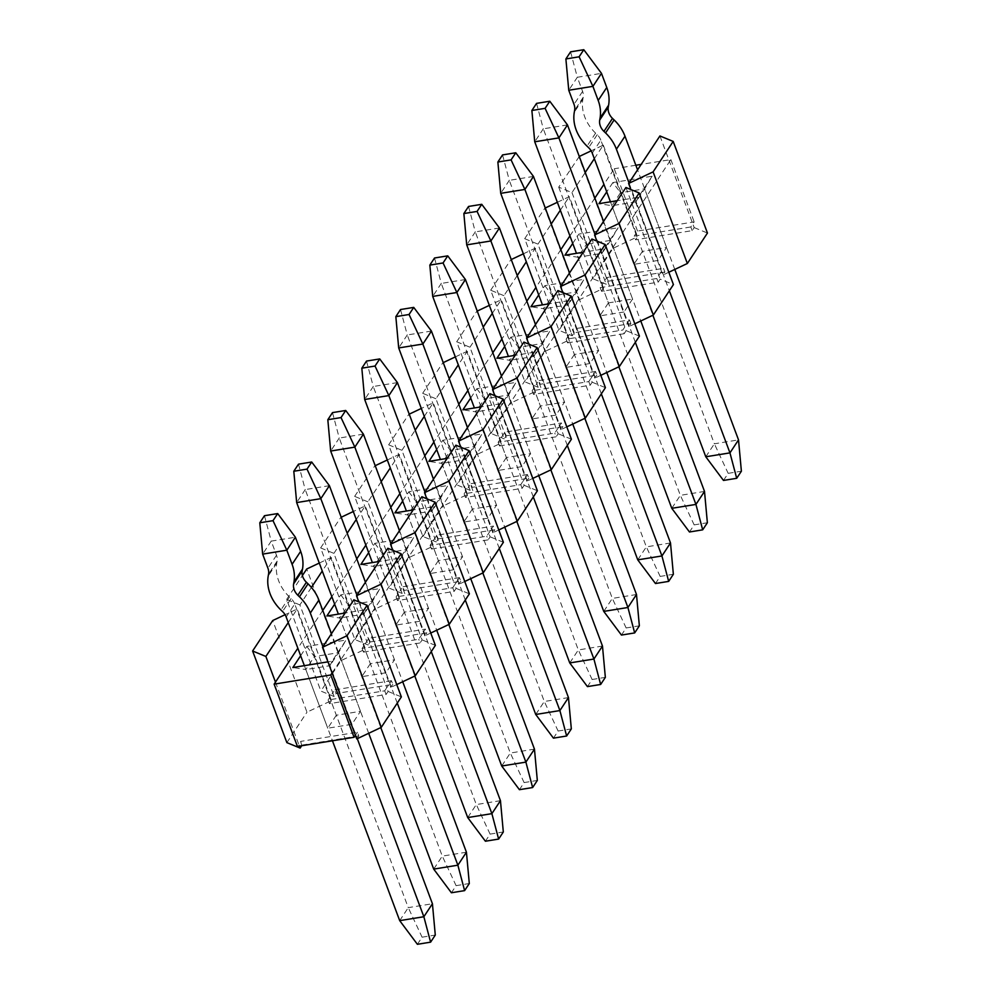 <?xml version="1.0" encoding="UTF-8"?>
<svg xmlns="http://www.w3.org/2000/svg" width="994" height="994" viewBox="0 0 994 994"><rect width="100%" height="100%" fill="white"/><g stroke="black" fill="none" stroke-linecap="round" stroke-linejoin="round"><path stroke-width="0.75" stroke-dasharray="4.97 3.73" d="M417.393 944.3L422.077 937.193L435.285 935.056M399.7 920.643L408.261 907.646L422.077 937.193M286.16 616.976L294.733 603.992L408.261 907.646L432.427 903.745M368.699 733.286L331.474 633.712M322.901 646.696L357.293 738.679M304.363 665.657L332.456 740.779M294.733 603.992A13.543 11.096 -146.6 0 0 291.105 598.562L289.49 597.009A40.642 33.274 33.4 0 1 276.792 563.014L277.115 561.15A13.543 11.096 -146.6 0 0 276.506 555.236L271.225 541.121L295.392 537.22M264.479 515.7L271.225 541.121L262.652 554.118M723.483 480.437L728.167 473.343L741.387 471.206M705.79 456.78L714.363 443.796L728.167 473.343M592.25 153.113L600.823 140.129L714.363 443.796L738.517 439.882M674.789 269.436L637.564 169.862M628.991 182.846L669.347 290.782M610.453 201.794L652.872 315.26M600.823 140.129A13.543 11.096 -146.6 0 0 597.208 134.712L595.592 133.146A40.642 33.274 33.4 0 1 582.882 99.164L583.217 97.288A13.543 11.096 -146.6 0 0 582.596 91.386L577.315 77.271L601.482 73.357M570.581 51.837L577.315 77.271L568.754 90.255M298.498 464.161L305.233 489.582L296.672 502.579M380.789 727.583L338.37 614.118M329.399 485.681L305.233 489.582L442.28 856.107L433.707 869.104M466.434 852.206L442.28 856.107L456.084 885.654L451.4 892.761M456.084 885.654L469.305 883.517M397.265 703.106L356.908 595.157M365.481 582.173L402.707 681.747M332.505 412.609L339.252 438.043L330.679 451.04M414.809 676.044L372.377 562.579M363.406 434.142L339.252 438.043L476.288 804.568L467.714 817.565M500.454 800.667L476.288 804.568L490.092 834.115L485.407 841.222M490.092 834.115L503.312 831.978M431.272 651.567L390.915 543.619M399.489 530.634L436.714 630.208M366.513 361.071L373.259 386.504L364.686 399.489M448.816 624.505L406.397 511.04M397.426 382.603L373.259 386.504L510.295 753.03L501.721 766.014M534.461 749.128L510.295 753.03L524.111 782.576L519.415 789.683M524.111 782.576L537.319 780.439M465.291 600.028L424.935 492.08M433.496 479.096L470.734 578.67M400.52 309.532L407.267 334.966L398.693 347.95M482.823 572.954L440.404 459.501M431.433 331.064L407.267 334.966L544.302 701.491L535.741 714.475M568.469 697.589L544.302 701.491L558.119 731.037L553.434 738.144M558.119 731.037L571.326 728.9M499.299 548.489L458.942 440.541M467.515 427.557L504.741 527.131M434.54 257.993L441.274 283.427L432.713 296.411M516.83 521.415L474.411 407.962M465.44 279.525L441.274 283.427L578.322 649.952L569.748 662.936M602.476 646.05L578.322 649.952L592.126 679.498L587.442 686.606M592.126 679.498L605.346 677.361M533.306 496.95L492.949 389.002M501.523 376.018L538.748 475.592M468.547 206.454L475.294 231.888L466.72 244.872M550.85 469.876L508.419 356.424M499.448 227.986L475.294 231.888L612.329 598.413L603.756 611.397M636.495 594.511L612.329 598.413L626.133 627.959L621.449 635.067M626.133 627.959L639.353 625.822M567.313 445.399L526.957 337.463M535.53 324.479L572.755 424.053M502.554 154.915L509.301 180.349L500.727 193.333M584.857 418.337L542.438 304.885M533.467 176.435L509.301 180.349L646.336 546.874L637.763 559.858M670.503 542.96L646.336 546.874L660.153 576.421L655.468 583.528M660.153 576.421L673.36 574.284M601.333 393.86L560.976 285.924M569.537 272.94L606.775 372.514M536.561 103.376L543.308 128.81L534.735 141.794M618.864 366.798L576.445 253.333M567.475 124.896L543.308 128.81L680.343 495.335L671.782 508.319M704.51 491.421L680.343 495.335L694.16 524.882L689.476 531.989M694.16 524.882L707.368 522.745M635.34 342.321L594.984 234.385M603.557 221.401L640.782 320.975M594.337 158.692L603.296 145.112L591.157 150.852M579.278 156.468L558.715 187.145L571.972 192.6L585.255 172.459M659.929 135.954L669.521 161.612L638.198 209.088L630.879 189.543M625.922 187.493L635.514 213.151L638.198 209.088L662.861 275.065L668.825 272.244M692.184 230.633L690.818 226.967L692.818 223.923L694.197 227.589L692.184 230.633L635.551 239.79L637.564 236.746L636.185 233.081L634.184 236.125L635.551 239.79M634.818 323.796L628.854 326.604L630.855 323.559L574.221 332.729L572.221 335.773L558.963 330.306L579.055 299.853L603.557 288.285L602.178 284.619L600.177 287.664L656.798 278.506L663.495 268.355L664.874 272.021L662.861 275.065M694.197 227.589L707.455 233.043M664.874 272.021L608.241 281.19L606.228 284.234L592.971 278.767L613.062 248.314L637.564 236.746M642.41 251.37L633.849 264.354L658.003 260.453L666.576 247.456L642.41 251.37L620.492 192.724L644.646 188.823L652.139 176.211L612.876 182.561L620.492 192.724L611.919 205.708L598.947 203.658M666.576 247.456L644.646 188.823L636.085 201.807L611.919 205.708L633.849 264.354M612.876 182.561L606.738 191.854M652.139 176.211L638.21 197.309L617.199 200.713M638.21 197.309L636.085 201.807L658.003 260.453M572.73 243.393L578.868 234.099L618.131 227.75L604.203 248.848L583.192 252.252M564.94 255.197L577.912 257.247L586.472 244.263L578.868 234.099M608.403 302.909L632.569 298.995L610.639 240.362L602.066 253.346L623.996 311.992L599.829 315.893L608.403 302.909L586.472 244.263L610.639 240.362L618.131 227.75M599.829 315.893L577.912 257.247L602.066 253.346L604.203 248.848M632.569 298.995L623.996 311.992M603.557 288.285L601.544 291.329L658.177 282.172L660.178 279.128L673.435 284.582M574.221 332.729L572.855 329.064L570.854 332.108L572.221 335.773M600.177 287.664L601.544 291.329M630.855 323.559L629.488 319.894L572.855 329.064M629.488 319.894L622.791 330.045L566.158 339.202L570.854 332.108L547.557 269.796L535.915 287.428M566.158 339.202L567.537 342.868L569.537 339.824L535.281 248.202L526.323 261.782M560.84 249.656L547.557 269.796L537.953 244.139L524.695 238.684L558.963 330.306M524.695 238.684L544.799 208.218L579.055 299.853M557.361 202.291L569.289 196.663L602.178 284.619L606.862 277.525L663.495 268.355M571.972 192.6L581.565 218.258L569.922 235.889M594.847 198.117L581.565 218.258L606.228 284.234M656.798 278.506L658.177 282.172M628.854 326.604L604.178 260.639L635.514 213.151L660.178 279.128M596.872 241.082L604.178 260.639L601.507 264.69L626.17 330.667L624.157 333.711L622.791 330.045M557.907 290.571L567.499 316.229L601.507 264.69L591.915 239.032M639.428 336.121L626.17 330.667M596.847 375.098L594.834 378.142L593.468 374.477L595.481 371.433L596.847 375.098L540.214 384.268L538.847 380.603L536.835 383.647L538.214 387.312L540.214 384.268M595.481 371.433L538.847 380.603M567.537 342.868L624.157 333.711M600.811 375.334L594.834 378.142M538.214 387.312L524.944 381.845L545.047 351.391L569.537 339.824M574.395 354.448L565.822 367.432L589.989 363.531L598.55 350.534L574.395 354.448L552.465 295.802L576.632 291.901L584.112 279.289L570.196 300.387L549.185 303.791M598.55 350.534L576.632 291.901L568.059 304.885L570.196 300.387M538.723 294.932L544.849 285.638L584.112 279.289M544.849 285.638L552.465 295.802L543.892 308.786L530.933 306.736M589.989 363.531L568.059 304.885L543.892 308.786L565.822 367.432M545.047 351.391L511.251 259.546M523.353 253.83L535.281 248.202M517.24 275.549L503.946 295.678L513.538 321.335L501.908 338.979M526.832 301.194L513.538 321.335L536.835 383.647L534.163 387.697L501.274 299.741L489.334 305.369M503.946 295.678L490.688 290.223L524.944 381.845M490.688 290.223L510.792 259.769M489.88 393.649L499.473 419.306L567.499 316.229L590.796 378.54L593.468 374.477L562.865 292.621M532.15 390.741L533.517 394.407L590.15 385.25L592.163 382.205L590.796 378.54L588.783 381.584L532.15 390.741L534.163 387.697L535.53 391.363L511.04 402.93L477.244 311.085M504.84 432.142L502.827 435.186L504.194 438.851L506.207 435.807L504.84 432.142L561.461 422.984L554.776 433.123L498.143 442.28L502.827 435.186L479.53 372.874L467.888 390.518M533.517 394.407L535.53 391.363M506.207 435.807L562.84 426.65L561.461 422.984M498.143 442.28L499.51 445.946L501.523 442.902L467.255 351.28L458.296 364.86M492.813 352.746L479.53 372.874L469.938 347.217L456.681 341.762L490.937 433.384L504.194 438.851M592.163 382.205L605.421 387.66M566.791 426.873L560.827 429.681L562.84 426.65M490.937 433.384L511.04 402.93M540.388 405.987L531.815 418.971L555.981 415.07L564.542 402.085L540.388 405.987L518.458 347.341L542.625 343.439L550.104 330.828L536.176 351.926L515.178 355.33M564.542 402.085L542.625 343.439L534.051 356.424L536.176 351.926M504.703 346.471L510.841 337.177L550.104 330.828M510.841 337.177L518.458 347.341L509.885 360.325L496.913 358.275M555.981 415.07L534.051 356.424L509.885 360.325L531.815 418.971M456.681 341.762L476.772 311.308M469.938 347.217L483.221 327.088M492.303 313.321L501.274 299.741M560.827 429.681L528.845 344.16M590.15 385.25L588.783 381.584M523.888 342.11L558.156 433.744L556.143 436.788L554.776 433.123M571.413 439.211L558.156 433.744M528.82 478.189L526.82 481.233L525.453 477.567L527.454 474.523L528.82 478.189L472.2 487.346L470.821 483.68L468.82 486.725L470.187 490.39L472.2 487.346M527.454 474.523L470.821 483.68M499.51 445.946L556.143 436.788M532.784 478.412L526.82 481.233M470.187 490.39L456.929 484.923L477.021 454.469L501.523 442.902M506.368 457.526L497.808 470.51L521.962 466.608L530.535 453.624L506.368 457.526L484.451 398.88L508.605 394.978L516.097 382.367L502.169 403.465L481.158 406.869M530.535 453.624L508.605 394.978L500.044 407.962L502.169 403.465M470.696 398.01L476.834 388.716L516.097 382.367M476.834 388.716L484.451 398.88L475.877 411.876L462.906 409.814M521.962 466.608L500.044 407.962L475.877 411.876L497.808 470.51M477.021 454.469L443.237 362.624M455.327 356.908L467.255 351.28M449.213 378.627L435.931 398.756L445.523 424.413L433.881 442.057M458.806 404.285L445.523 424.413L468.82 486.725L466.136 490.787L433.247 402.818L421.319 408.447M435.931 398.756L422.674 393.301L456.929 484.923M422.674 393.301L442.765 362.847M421.854 496.739L431.458 522.384L499.473 419.306L522.769 481.618L525.453 477.567L494.838 395.699M464.136 493.819L465.503 497.485L522.136 488.327L524.136 485.283L522.769 481.618L520.757 484.662L464.136 493.819L466.136 490.787L467.503 494.44L443.013 506.008L409.217 414.163M436.813 535.219L434.8 538.263L436.18 541.929L438.18 538.885L436.813 535.219L493.446 526.062L486.749 536.201L430.116 545.371L434.8 538.263L411.516 475.952L399.874 493.596M465.503 497.485L467.503 494.44M438.18 538.885L494.813 529.727L493.446 526.062M430.116 545.371L431.495 549.036L433.496 545.992L399.24 454.357L390.282 467.938M424.798 455.824L411.516 475.952L401.911 450.294L388.654 444.84L422.922 536.474L436.18 541.929M524.136 485.283L537.394 490.75M498.777 529.951L492.813 532.772L494.813 529.727M422.922 536.474L443.013 506.008M472.361 509.065L463.788 522.049L487.955 518.147L496.528 505.163L472.361 509.065L450.431 450.419L474.598 446.517L482.09 433.906L468.162 455.003L447.151 458.408M496.528 505.163L474.598 446.517L466.024 459.501L468.162 455.003M436.689 449.561L442.827 440.255L482.09 433.906M442.827 440.255L450.431 450.419L441.87 463.415L428.899 461.365M487.955 518.147L466.024 459.501L441.87 463.415L463.788 522.049M388.654 444.84L408.758 414.386M401.911 450.294L415.206 430.166M424.289 416.399L433.247 402.818M492.813 532.772L460.831 447.238M522.136 488.327L520.757 484.662M455.873 445.188L490.129 536.822L488.116 539.866L486.749 536.201M503.386 542.289L490.129 536.822M460.806 581.266L458.793 584.31L457.426 580.645L459.439 577.601L460.806 581.266L404.173 590.424L402.806 586.758L400.793 589.802L402.172 593.468L404.173 590.424M459.439 577.601L402.806 586.758M431.495 549.036L488.116 539.866M464.77 581.49L458.793 584.31M402.172 593.468L388.902 588.013L409.006 557.547L433.496 545.992M438.354 560.604L429.781 573.588L453.947 569.686L462.508 556.702L438.354 560.604L416.424 501.958L440.591 498.056L448.07 485.445L434.154 506.542L413.144 509.947M462.508 556.702L440.591 498.056L432.017 511.04L434.154 506.542M402.682 501.1L408.807 491.794L448.07 485.445M408.807 491.794L416.424 501.958L407.851 514.954L394.891 512.904M453.947 569.686L432.017 511.04L407.851 514.954L429.781 573.588M409.006 557.547L375.21 465.701M387.312 459.986L399.24 454.357M381.199 481.705L367.904 501.833L377.496 527.491L365.854 545.134M390.791 507.362L377.496 527.491L400.793 589.802L398.122 593.865L365.233 505.896L353.292 511.525M367.904 501.833L354.647 496.379L388.902 588.013M354.647 496.379L374.75 465.925M353.839 599.817L363.431 625.474L431.458 522.384L454.755 584.696L457.426 580.645L426.824 498.777M396.109 596.909L397.476 600.575L454.109 591.405L456.122 588.361L454.755 584.696L452.742 587.74L396.109 596.909L398.122 593.865L399.489 597.531L374.999 609.098L341.203 517.24M368.799 638.297L366.786 641.341L368.153 645.007L370.166 641.962L368.799 638.297L425.42 629.14L418.735 639.279L362.102 648.448L366.786 641.341L343.489 579.03L331.847 596.673M397.476 600.575L399.489 597.531M370.166 641.962L426.799 632.805L425.42 629.14M362.102 648.448L363.469 652.114L365.481 649.07L331.213 557.435L322.255 571.016M356.771 558.901L343.489 579.03L333.897 553.372L320.64 547.918L354.895 639.552L368.153 645.007M456.122 588.361L469.379 593.828M430.75 633.029L424.786 635.849L426.799 632.805M354.895 639.552L374.999 609.098M404.347 612.142L395.774 625.139L419.94 621.225L428.501 608.241L404.347 612.142L382.417 553.509L406.583 549.595L414.063 536.984L400.135 558.081L379.136 561.486M428.501 608.241L406.583 549.595L398.01 562.579L400.135 558.081M368.662 552.639L374.8 543.333L414.063 536.984M374.8 543.333L382.417 553.509L373.843 566.493L360.872 564.443M419.94 621.225L398.01 562.579L373.843 566.493L395.774 625.139M320.64 547.918L340.731 517.464M333.897 553.372L347.179 533.244M356.262 519.477L365.233 505.896M424.786 635.849L392.804 550.316M454.109 591.405L452.742 587.74M387.846 548.278L422.115 639.9L420.102 642.944L418.735 639.279M435.372 645.367L422.115 639.9M392.779 684.344L390.779 687.388L389.412 683.723L391.412 680.679L392.779 684.344L336.158 693.501L334.779 689.836L332.779 692.88L334.146 696.545L336.158 693.501M391.412 680.679L334.779 689.836M363.469 652.114L420.102 642.944M396.743 684.568L390.779 687.388M334.146 696.545L320.888 691.091L340.979 660.637L365.481 649.07M370.327 663.681L361.766 676.678L385.921 672.764L394.494 659.78L370.327 663.681L348.409 605.048L372.564 601.134L380.056 588.523L366.127 609.633L345.117 613.025M394.494 659.78L372.564 601.134L364.003 614.118L366.127 609.633M334.655 604.178L340.793 594.872L380.056 588.523M340.793 594.872L348.409 605.048L339.836 618.032L326.864 615.982M385.921 672.764L364.003 614.118L339.836 618.032L361.766 676.678M340.979 660.637L306.724 569.003M319.285 563.064L331.213 557.435M311.42 587.442L299.89 604.911L309.482 630.569L297.84 648.212M322.764 610.44L309.482 630.569L332.779 692.88L330.095 696.943L297.206 608.974L285.067 614.714M299.89 604.911L286.632 599.457L320.888 691.091M286.632 599.457L302.4 575.563M332.095 672.95L363.431 625.474L386.728 687.773L389.412 683.723L358.797 601.855M328.095 699.987L329.461 703.653L386.094 694.483L388.095 691.439L386.728 687.773L384.715 690.818L328.095 699.987L330.095 696.943L331.462 700.608L306.972 712.176L272.716 620.542M301.667 745.761L300.772 741.375L298.759 744.419L299.405 746.134M329.461 703.653L331.462 700.608M302.139 745.04L354.535 736.566M355.802 736.368L358.772 735.883L357.405 732.218L300.772 741.375M275.475 682.108L298.759 744.419L297.43 746.444M388.095 691.439L401.352 696.906M356.771 738.927L358.772 735.883M286.881 742.63L306.972 712.176M336.32 715.22L327.747 728.217L351.913 724.303L360.487 711.319L336.32 715.22L314.39 656.587L338.556 652.673L346.049 640.061L332.12 661.172L327.945 661.842M360.487 711.319L338.556 652.673L329.983 665.657L332.12 661.172M300.648 655.717L306.786 646.411L346.049 640.061M306.786 646.411L314.39 656.587L305.829 669.571L292.857 667.521M351.913 724.303L329.983 665.657L305.829 669.571L327.747 728.217M288.248 622.555L297.206 608.974M357.405 732.218L355.392 735.262M386.094 694.483L384.715 690.818M537.953 244.139L551.248 223.998M560.33 210.231L569.289 196.663M606.862 277.525L608.241 281.19M634.184 236.125L690.818 226.967M637.527 231.055L614.23 168.744L612.9 170.769L636.185 233.081L637.527 231.055L694.16 221.898L692.818 223.923L669.521 161.612L670.863 159.587L641.167 164.383M635.837 165.252L614.23 168.744M670.863 159.587L694.16 221.898M613.062 248.314L578.806 156.679M603.296 145.112L612.9 170.769L603.93 184.35M558.715 187.145L592.971 278.767M276.506 555.236L267.933 568.22M277.115 561.15L268.554 574.134M276.792 563.014L268.218 575.998M289.49 597.009L280.929 609.993M291.105 598.562L282.544 611.546M582.596 91.386L574.023 104.37M583.217 97.288L574.644 110.272M582.882 99.164L574.308 112.148M595.592 133.146L587.019 146.143M597.208 134.712L588.634 147.696"/><path stroke-width="1.49" d="M357.293 738.679L423.854 916.729L432.427 903.745L435.285 935.056L430.601 942.163L417.393 944.3L399.7 920.643L423.854 916.729L430.601 942.163M432.427 903.745L368.699 733.286M331.474 633.712L318.888 600.078L310.327 613.062L322.901 646.696M310.327 613.062A40.642 33.274 -146.6 0 0 299.455 596.798L297.84 595.244A13.543 11.096 33.4 0 1 293.615 583.913L293.938 582.037A40.642 33.274 -146.6 0 0 292.099 564.319L286.819 550.204L262.652 554.118L267.933 568.22A13.543 11.096 33.4 0 1 268.554 574.134L268.218 575.998A40.642 33.274 -146.6 0 0 280.929 609.993L282.544 611.546A13.543 11.096 33.4 0 1 286.16 616.976L304.363 665.657M332.456 740.779L399.7 920.643M295.392 537.22L277.699 513.563L273.015 520.657L286.819 550.204L295.392 537.22L300.66 551.335A40.642 33.274 33.4 0 1 302.511 569.053L302.176 570.929A13.543 11.096 -146.6 0 0 306.413 582.26L308.028 583.813A40.642 33.274 33.4 0 1 318.888 600.078M277.699 513.563L264.479 515.7L259.794 522.794L273.015 520.657M259.794 522.794L262.652 554.118M669.347 290.782L729.956 452.879L738.517 439.882L741.387 471.206L736.703 478.3L723.483 480.437L705.79 456.78L729.956 452.879L736.703 478.3M738.517 439.882L674.789 269.436M637.564 169.862L624.99 136.215L616.417 149.212L628.991 182.846M616.417 149.212A40.642 33.274 -146.6 0 0 605.557 132.935L603.942 131.382A13.543 11.096 33.4 0 1 599.705 120.05L600.041 118.187A40.642 33.274 -146.6 0 0 598.189 100.456L592.909 86.354L568.754 90.255L574.023 104.37A13.543 11.096 33.4 0 1 574.644 110.272L574.308 112.148A40.642 33.274 -146.6 0 0 587.019 146.143L588.634 147.696A13.543 11.096 33.4 0 1 592.25 153.113L610.453 201.794M652.872 315.26L705.79 456.78M601.482 73.357L583.789 49.7L579.104 56.807L592.909 86.354L601.482 73.357L606.762 87.472A40.642 33.274 33.4 0 1 608.601 105.202L608.278 107.066A13.543 11.096 -146.6 0 0 612.503 118.398L614.118 119.951A40.642 33.274 33.4 0 1 624.99 136.215M583.789 49.7L570.581 51.837L565.884 58.944L579.104 56.807M565.884 58.944L568.754 90.255M293.802 471.255L307.022 469.118L311.706 462.011L298.498 464.161L293.802 471.255L296.672 502.579L338.37 614.118M402.707 681.747L466.434 852.206L469.305 883.517L464.608 890.624L451.4 892.761L433.707 869.104L380.789 727.583M464.608 890.624L457.874 865.19L433.707 869.104M466.434 852.206L457.874 865.19L397.265 703.106M356.908 595.157L320.826 498.665L296.672 502.579M311.706 462.011L329.399 485.681L320.826 498.665L307.022 469.118M329.399 485.681L365.481 582.173M327.821 419.716L341.029 417.579L345.713 410.472L332.505 412.609L327.821 419.716L330.679 451.04L372.377 562.579M436.714 630.208L500.454 800.667L503.312 831.978L498.628 839.085L485.407 841.222L467.714 817.565L414.809 676.044M498.628 839.085L491.881 813.651L467.714 817.565M500.454 800.667L491.881 813.651L431.272 651.567M390.915 543.619L354.846 447.126L330.679 451.04M345.713 410.472L363.406 434.142L354.846 447.126L341.029 417.579M363.406 434.142L399.489 530.634M361.828 368.178L375.036 366.041L379.733 358.933L366.513 361.071L361.828 368.178L364.686 399.489L406.397 511.04M470.734 578.67L534.461 749.128L537.319 780.439L532.635 787.546L519.415 789.683L501.721 766.014L448.816 624.505M532.635 787.546L525.888 762.112L501.721 766.014M534.461 749.128L525.888 762.112L465.291 600.028M424.935 492.08L388.853 395.587L364.686 399.489M379.733 358.933L397.426 382.603L388.853 395.587L375.036 366.041M397.426 382.603L433.496 479.096M395.836 316.639L409.056 314.502L413.74 307.394L400.52 309.532L395.836 316.639L398.693 347.95L440.404 459.501M504.741 527.131L568.469 697.589L571.326 728.9L566.642 736.007L553.434 738.144L535.741 714.475L482.823 572.954M566.642 736.007L559.895 710.573L535.741 714.475M568.469 697.589L559.895 710.573L499.299 548.489M458.942 440.541L422.86 344.048L398.693 347.95M413.74 307.394L431.433 331.064L422.86 344.048L409.056 314.502M431.433 331.064L467.515 427.557M429.843 265.1L443.063 262.963L447.747 255.856L434.54 257.993L429.843 265.1L432.713 296.411L474.411 407.962M538.748 475.592L602.476 646.05L605.346 677.361L600.649 684.468L587.442 686.606L569.748 662.936L516.83 521.415M600.649 684.468L593.915 659.034L569.748 662.936M602.476 646.05L593.915 659.034L533.306 496.95M492.949 389.002L456.867 292.509L432.713 296.411M447.747 255.856L465.44 279.525L456.867 292.509L443.063 262.963M465.44 279.525L501.523 376.018M463.863 213.561L477.07 211.424L481.755 204.317L468.547 206.454L463.863 213.561L466.72 244.872L508.419 356.424M572.755 424.053L636.495 594.511L639.353 625.822L634.669 632.929L621.449 635.067L603.756 611.397L550.85 469.876M634.669 632.929L627.922 607.496L603.756 611.397M636.495 594.511L627.922 607.496L567.313 445.399M526.957 337.463L490.887 240.97L466.72 244.872M481.755 204.317L499.448 227.986L490.887 240.97L477.07 211.424M499.448 227.986L535.53 324.479M497.87 162.022L511.078 159.885L515.774 152.778L502.554 154.915L497.87 162.022L500.727 193.333L542.438 304.885M606.775 372.514L670.503 542.96L673.36 574.284L668.676 581.391L655.468 583.528L637.763 559.858L584.857 418.337M668.676 581.391L661.929 555.957L637.763 559.858M670.503 542.96L661.929 555.957L601.333 393.86M560.976 285.924L524.894 189.432L500.727 193.333M515.774 152.778L533.467 176.435L524.894 189.432L511.078 159.885M533.467 176.435L569.537 272.94M531.877 110.483L545.097 108.346L549.781 101.239L536.561 103.376L531.877 110.483L534.735 141.794L576.445 253.333M640.782 320.975L704.51 491.421L707.368 522.745L702.683 529.839L689.476 531.989L671.782 508.319L618.864 366.798M702.683 529.839L695.937 504.418L671.782 508.319M704.51 491.421L695.937 504.418L635.34 342.321M594.984 234.385L558.901 137.893L534.735 141.794M549.781 101.239L567.475 124.896L558.901 137.893L545.097 108.346M567.475 124.896L603.557 221.401M628.606 183.443L653.095 171.875L673.186 141.421L659.929 135.954L628.606 183.443L630.879 189.543M591.157 150.852L579.278 156.468M585.255 172.459L594.337 158.692M668.825 272.244L687.351 263.497L653.095 171.875M673.186 141.421L707.455 233.043L687.351 263.497M606.738 191.854L598.947 203.658L617.199 200.713M583.192 252.252L564.94 255.197L572.73 243.393M653.344 315.036L619.088 223.414L594.586 234.982L625.922 187.493L639.179 192.96L673.435 284.582L653.344 315.036L634.818 323.796M545.259 208.007L557.361 202.291M594.586 234.982L596.872 241.082M562.865 292.621L560.579 286.52L591.915 239.032L605.172 244.499L639.428 336.121L619.337 366.575L600.811 375.334M549.185 303.791L530.933 306.736L538.723 294.932M511.251 259.546L523.353 253.83M526.323 261.782L517.24 275.549M535.915 287.428L526.832 301.194M560.579 286.52L585.068 274.953L605.172 244.499M619.337 366.575L585.068 274.953M477.244 311.085L489.334 305.369M571.165 296.038L557.907 290.571L526.572 338.059L551.061 326.492L571.165 296.038L605.421 387.66L585.329 418.126L566.791 426.873M515.178 355.33L496.913 358.275L504.703 346.471M483.221 327.088L492.303 313.321M528.845 344.16L526.572 338.059M585.329 418.126L551.061 326.492M494.838 395.699L492.564 389.598L523.888 342.11L537.145 347.577L571.413 439.211L551.31 469.665L532.784 478.412M481.158 406.869L462.906 409.814L470.696 398.01M443.237 362.624L455.327 356.908M458.296 364.86L449.213 378.627M467.888 390.518L458.806 404.285M492.564 389.598L517.054 378.031L537.145 347.577M551.31 469.665L517.054 378.031M409.217 414.163L421.319 408.447M503.138 399.116L489.88 393.649L458.545 441.137L483.047 429.57L503.138 399.116L537.394 490.75L517.302 521.204L498.777 529.951M447.151 458.408L428.899 461.365L436.689 449.561M415.206 430.166L424.289 416.399M460.831 447.238L458.545 441.137M517.302 521.204L483.047 429.57M426.824 498.777L424.537 492.676L455.873 445.188L469.131 450.655L503.386 542.289L483.295 572.743L464.77 581.49M413.144 509.947L394.891 512.904L402.682 501.1M375.21 465.701L387.312 459.986M390.282 467.938L381.199 481.705M399.874 493.596L390.791 507.362M424.537 492.676L449.027 481.108L469.131 450.655M483.295 572.743L449.027 481.108M341.203 517.24L353.292 511.525M435.123 502.194L421.854 496.739L390.53 544.215L415.02 532.647L435.123 502.194L469.379 593.828L449.276 624.282L430.75 633.029M379.136 561.486L360.872 564.443L368.662 552.639M347.179 533.244L356.262 519.477M392.804 550.316L390.53 544.215M449.276 624.282L415.02 532.647M358.797 601.855L356.523 595.754L387.846 548.278L401.104 553.733L435.372 645.367L415.268 675.821L396.743 684.568M345.117 613.025L326.864 615.982L334.655 604.178M302.4 575.563L306.724 569.003L319.285 563.064M322.255 571.016L311.42 587.442M331.847 596.673L322.764 610.44M356.523 595.754L381.013 584.186L401.104 553.733M415.268 675.821L381.013 584.186M297.84 648.212L275.475 682.108L265.87 656.45L252.613 650.995L272.716 620.542L285.067 614.714M299.405 746.134L300.138 748.084L301.667 745.761M354.535 736.566L355.802 736.368M252.613 650.995L286.881 742.63L300.138 748.084M367.097 605.271L401.352 696.906L381.261 727.359L356.771 738.927L355.392 735.262L354.063 737.287L297.43 746.444L274.133 684.145L330.766 674.976L332.095 672.95L322.503 647.293L347.005 635.725L367.097 605.271L353.839 599.817L322.503 647.293M327.945 661.842L292.857 667.521L300.648 655.717M265.87 656.45L288.248 622.555M381.261 727.359L347.005 635.725M332.095 672.95L355.392 735.262M365.854 545.134L356.771 558.901M433.881 442.057L424.798 455.824M501.908 338.979L492.813 352.746M639.179 192.96L619.088 223.414M551.248 223.998L560.33 210.231M569.922 235.889L560.84 249.656M641.167 164.383L635.837 165.252M603.93 184.35L594.847 198.117M275.475 682.108L274.133 684.145M330.766 674.976L354.063 737.287M308.028 583.813L299.455 596.798M306.413 582.26L297.84 595.244M302.176 570.929L293.615 583.913M302.511 569.053L293.938 582.037M300.66 551.335L292.099 564.319M614.118 119.951L605.557 132.935M612.503 118.398L603.942 131.382M608.278 107.066L599.705 120.05M608.601 105.202L600.041 118.187M606.762 87.472L598.189 100.456"/></g></svg>
